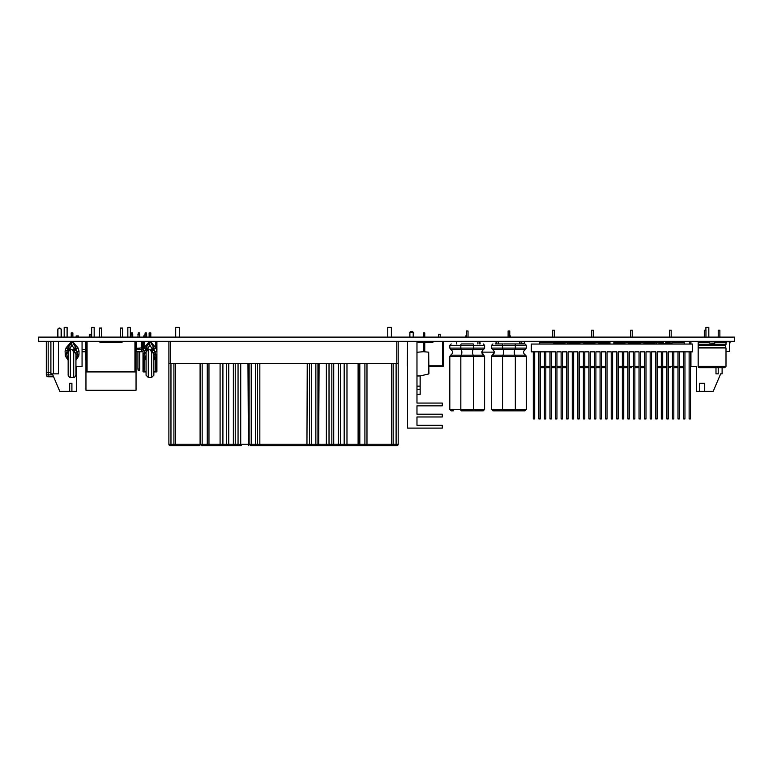 <?xml version="1.0" encoding="UTF-8"?>
<svg xmlns="http://www.w3.org/2000/svg" width="773" height="773" viewBox="0 0 773 773"><rect width="100%" height="100%" fill="white"/><g stroke="black" fill="none" stroke-linecap="round" stroke-linejoin="round"><path stroke-width="1.16" d="M734.35 337.105L38.65 337.105L38.65 341.279L734.35 341.279L734.35 337.105M725.509 341.772L726.137 341.279L725.441 341.714M728.871 341.772L726.929 341.772A0.705 0.705 0 0 1 727.606 341.279L729.403 341.279A0.705 0.705 0 0 1 730.108 341.985L729.76 343.637L729.403 341.637L726.881 341.772L728.871 341.772A0.705 0.705 0 0 1 729.577 342.478L729.577 350.749M726.002 351.599L729.577 351.599M716.929 341.289A0.705 0.705 0 0 1 717.035 341.279L718.214 341.279M729.577 346.227L729.577 342.478M727.606 341.279L729.403 341.279M572.252 351.85L568.078 351.85L568.078 418.918L566.686 418.918L566.686 351.85L562.512 351.85L562.512 418.918L561.121 418.918L561.121 351.85L556.947 351.85L556.947 418.918L555.555 418.918L555.555 351.85L531.331 351.85L531.331 344.062L692.482 344.062L692.482 351.85L668.259 351.85L668.259 418.918L666.867 418.918L666.867 351.85L662.693 351.85L662.693 418.918L661.302 418.918L661.302 351.85L657.127 351.85L657.127 418.918L655.736 418.918L655.736 351.85L651.562 351.85L651.562 418.918L650.17 418.918L650.17 351.85L645.996 351.85L645.996 418.918L644.605 418.918L644.605 351.85L640.43 351.85L640.43 418.918L639.039 418.918L639.039 351.85L634.865 351.85L634.865 418.918L633.474 418.918L633.474 351.85L629.299 351.85L629.299 418.918L627.908 418.918L627.908 351.85L623.734 351.85L623.734 418.918L622.342 418.918L622.342 351.85L618.168 351.85L618.168 418.918L616.777 418.918L616.777 351.85L612.603 351.85L612.603 418.918L611.211 418.918L611.211 351.85L607.037 351.85L607.037 418.918L605.645 418.918L605.645 351.85L601.471 351.85L601.471 418.918L600.08 418.918L600.08 351.85L595.906 351.85L595.906 418.918L594.514 418.918L594.514 351.85L590.34 351.85L590.34 418.918L588.949 418.918L588.949 351.85L584.775 351.85L584.775 418.918L583.383 418.918L583.383 351.85L579.209 351.85L579.209 418.918L577.817 418.918L577.817 351.85L573.643 351.85L573.643 418.918L572.252 418.918L572.252 351.85L568.078 351.85M577.817 351.85L573.643 351.85M611.211 351.85L607.037 351.85M616.777 351.85L612.603 351.85M650.17 351.85L645.996 351.85M655.736 351.85L651.562 351.85M672.433 351.85L672.433 418.918L673.824 418.918L673.824 351.85M677.998 351.85L677.998 418.918L679.39 418.918L679.39 351.85M683.564 351.85L683.564 418.918L684.955 418.918L684.955 351.85M689.13 351.85L689.13 418.918L690.521 418.918L690.521 351.85M549.99 351.85L549.99 418.918L551.381 418.918L551.381 351.85M544.424 351.85L544.424 418.918L545.815 418.918L545.815 351.85M538.858 351.85L538.858 418.918L540.25 418.918L540.25 351.85M533.293 351.85L533.293 418.918L534.684 418.918L534.684 351.85M416.976 416.976L416.976 425.324L416.976 416.976L442.291 416.976L442.291 414.193L416.976 414.193L416.976 405.844L416.976 414.193M407.506 341.279L407.506 428.107L442.291 428.107L442.291 425.324L416.976 425.324M416.976 341.279L416.976 403.062L442.291 403.062L442.291 405.844L416.976 405.844M409.874 332.235L413.217 332.235L412.521 331.54L410.569 331.54L409.874 332.235L409.874 337.105M659.562 342.69L658.886 342.69L659.562 341.656M660.393 342.69L661.369 342.69M667.63 342.69L668.606 342.69M669.437 342.69L670.123 342.69L669.437 341.656M660.393 341.56L661.369 341.56L660.393 341.56M668.461 341.279L667.63 341.56L668.606 341.56M669.437 341.56L672.152 341.56L671.872 343.086L670.123 343.086M658.886 342.69L662.277 343.115M666.732 343.115L670.123 343.115L669.959 344.062M658.886 343.115L659.04 344.062M668.606 341.279L669.437 341.695L669.437 343.115M668.606 341.695L668.606 343.115M666.799 343.115L666.799 341.724L667.63 341.695L667.63 343.115M661.369 341.279L662.2 341.695L662.21 343.115M661.369 341.695L661.369 343.115M658.103 341.56L660.393 341.695L660.393 343.115M659.562 341.695L659.562 343.115M644.537 342.69L643.851 342.69L644.537 341.56L639.764 341.56M645.368 342.69L646.344 342.69M647.175 342.69L648.151 342.69M648.991 342.69L649.958 342.69M650.798 342.69L651.774 342.69M652.605 342.69L653.581 342.69M654.412 342.69L655.098 342.69L654.412 341.656M644.537 341.279L647.175 341.695L647.175 343.115L655.098 343.115L654.934 344.062M647.175 341.695L648.991 341.695L648.991 343.115M648.991 341.695L650.798 341.695L650.798 343.115M650.798 341.695L652.605 341.695L652.605 343.115M652.605 341.695L654.412 341.695L654.412 343.115M655.871 341.56L654.789 341.56M643.851 342.69L647.175 343.115M643.851 343.115L644.015 344.062M653.581 341.695L653.581 343.115M651.774 341.695L651.774 343.115M649.958 341.695L649.958 343.115M648.151 341.695L648.151 343.115M646.344 341.695L646.344 343.115M645.368 341.695L645.368 343.115M644.537 341.695L644.537 343.115M653.649 341.279L645.503 341.279M629.512 342.69L628.826 342.69L629.512 341.56M630.343 342.69L631.319 342.69M632.15 342.69L633.126 342.69M633.957 342.69L634.933 342.69M635.773 342.69L636.739 342.69M637.58 342.69L638.556 342.69M639.387 342.69L640.063 342.69L639.387 341.656M630.343 341.56L632.15 341.695L632.15 343.115L640.063 343.115L639.909 344.062M632.15 341.695L633.957 341.695L633.957 343.115M633.957 341.695L635.773 341.695L635.773 343.115M635.773 341.695L637.58 341.695L637.58 343.115M637.58 341.695L630.343 341.289L630.343 343.115L632.15 343.115M628.826 342.69L630.343 343.115M628.826 343.115L628.99 344.062M638.556 341.279L639.387 341.695L639.387 343.115M638.556 341.695L638.556 343.115M636.739 341.695L636.739 343.115M634.933 341.695L634.933 343.115M633.126 341.695L633.126 343.115M631.319 341.695L631.319 343.115M624.362 342.69L625.038 342.69L624.362 341.56L630.343 341.695M629.512 341.695L629.512 343.115M599.452 342.69L598.775 342.69L599.452 341.56M600.292 342.69L601.259 342.69M602.099 342.69L603.075 342.69M603.906 342.69L604.882 342.69M605.713 342.69L606.689 342.69M607.52 342.69L608.496 342.69M609.337 342.69L610.013 342.69L609.337 341.656M600.292 341.56L602.099 341.695L602.099 343.115L610.013 343.115L609.849 344.062M602.099 341.695L603.906 341.695L603.906 343.115M603.906 341.695L605.713 341.695L605.713 343.115M605.713 341.695L607.52 341.695L607.52 343.115M607.52 341.695L600.292 341.289L600.292 343.115L602.099 343.115M613.878 341.279L609.713 341.56M598.775 342.69L600.292 343.115M598.775 343.115L598.93 344.062M608.496 341.279L609.337 341.695L609.337 343.115M608.496 341.695L608.496 343.115M606.689 341.695L606.689 343.115M604.882 341.695L604.882 343.115M603.075 341.695L603.075 343.115M601.259 341.695L601.259 343.115M594.302 342.69L594.988 342.69L594.302 341.56L600.292 341.695M599.452 341.695L599.452 343.115M569.401 342.69L568.715 342.69L569.401 341.56M570.232 342.69L571.208 342.69M572.039 342.69L573.015 342.69M573.856 342.69L574.822 342.69M575.663 342.69L576.639 342.69M577.47 342.69L578.446 342.69M579.277 342.69L579.963 342.69L579.277 341.656M570.232 341.56L572.039 341.695L572.039 343.115L579.963 343.115L579.798 344.062M572.039 341.695L573.856 341.695L573.856 343.115M573.856 341.695L575.663 341.695L575.663 343.115M575.663 341.695L577.47 341.695L577.47 343.115M577.47 341.695L570.368 341.279M585.258 341.56L579.653 341.56M568.715 342.69L572.039 343.115M568.715 343.115L568.88 344.062M578.446 341.279L579.277 341.695L579.277 343.115M578.446 341.695L578.446 343.115M576.639 341.695L576.639 343.115M574.822 341.695L574.822 343.115M573.015 341.695L573.015 343.115M571.208 341.695L571.208 343.115M569.401 341.279L570.232 341.695L570.232 343.115M569.401 341.695L569.401 343.115M614.477 342.69L613.801 342.69L614.477 341.56M615.318 342.69L616.294 342.69M617.125 342.69L618.1 342.69M618.931 342.69L619.907 342.69M620.738 342.69L621.714 342.69M622.555 342.69L623.521 342.69M615.318 341.56L617.125 341.695L617.125 343.115L625.038 343.115L624.884 344.062M617.125 341.695L618.931 341.695L618.931 343.115M618.931 341.695L620.738 341.695L620.738 343.115M620.738 341.695L622.555 341.695L622.555 343.115M622.555 341.695L615.453 341.279M613.801 342.69L617.125 343.115M613.801 343.115L613.965 344.062M623.521 341.279L624.362 341.695L624.362 343.115M623.521 341.695L623.521 343.115M621.714 341.695L621.714 343.115M619.907 341.695L619.907 343.115M618.1 341.695L618.1 343.115M616.294 341.695L616.294 343.115M614.477 341.279L615.318 341.695L615.318 343.115M614.477 341.695L614.477 343.115M584.427 342.69L583.75 342.69L584.427 341.56M585.258 342.69L586.234 342.69M587.074 342.69L588.04 342.69M588.881 342.69L589.857 342.69M590.688 342.69L591.664 342.69M592.495 342.69L593.471 342.69M583.75 342.69L594.988 343.115L594.824 344.062M583.75 343.115L583.905 344.062M593.471 341.279L594.302 341.695L594.302 343.115M593.471 341.695L593.471 343.115M592.495 341.695L592.495 343.115M591.664 341.695L591.664 343.115M590.688 341.695L590.688 343.115M589.857 341.695L589.857 343.115M588.881 341.695L588.881 343.115M588.04 341.695L588.04 343.115M587.074 341.695L587.074 343.115M586.234 341.695L586.234 343.115M585.258 341.695L585.258 343.115M584.427 341.695L584.427 343.115M554.376 342.69L553.69 342.69L554.376 341.56L555.207 341.695L555.207 343.115L564.928 343.115L564.773 344.062M555.207 342.69L556.183 342.69M557.014 342.69L557.99 342.69M558.821 342.69L559.797 342.69M560.638 342.69L561.604 342.69M562.444 342.69L563.42 342.69M564.251 342.69L564.928 342.69L564.251 341.656M555.207 341.695L557.014 341.695L557.014 343.115M557.014 341.695L558.821 341.695L558.821 343.115M558.821 341.695L560.638 341.695L560.638 343.115M560.638 341.695L562.444 341.695L562.444 343.115M562.444 341.695L535.94 341.279M568.793 341.279L564.628 341.56M553.69 342.69L555.207 343.115M553.69 343.115L553.855 344.062M563.42 341.279L564.251 341.695L564.251 343.115M563.42 341.695L563.42 343.115M561.604 341.695L561.604 343.115M559.797 341.695L559.797 343.115M557.99 341.695L557.99 343.115M556.183 341.695L556.183 343.115M554.376 341.695L554.376 343.115M122.549 337.105L122.549 328.061L120.327 328.061L120.327 337.105M101.678 337.105L101.678 328.061L99.456 328.061L99.456 337.105M416.976 375.92L420.174 375.92L420.174 394.394L420.174 389.553L420.174 394.394L420.174 389.553L420.174 394.394L420.174 389.553L420.174 394.394L416.976 394.452M428.725 373.977L428.686 352.169L428.938 373.697M424.764 342.42L424.764 341.347L424.764 342.71L424.764 341.347L423.43 341.308L423.43 351.705L428.686 352.169L424.764 351.821L424.764 341.347L424.764 342.71L424.764 341.347L424.764 342.42L424.764 341.347L424.764 342.42L432.696 342.42L424.764 342.42M416.976 352.266L423.372 351.715L423.372 341.347L423.372 342.42L423.372 341.347L423.372 342.42L418.222 342.42L423.372 342.42L418.222 342.42L423.372 342.42L423.372 341.279M424.706 351.821L424.706 342.71L423.372 342.71L423.43 341.279M416.976 386.104L420.174 386.104L420.174 375.92L420.116 386.162L420.116 375.968L416.976 375.968M420.174 386.152C420.174 379.727 420.174 379.727 420.174 386.152C420.174 392.587 420.174 392.587 420.174 386.152C420.174 392.587 420.174 392.587 420.174 386.152M420.116 394.452L420.174 389.553L416.976 389.553M420.174 375.92L428.686 373.977M424.764 337.105L424.764 332.931L423.372 332.931L423.372 337.105M423.372 342.71L424.706 342.671L424.706 341.279M100.152 342.42L99.041 341.308L85.958 341.308L85.958 390.259L136.048 390.259L136.048 341.308L122.965 341.308L121.854 342.42L100.152 342.42L121.854 342.42M99.292 341.56L122.714 341.56M91.658 337.105L91.658 327.366L94.171 327.366L91.658 327.366L91.658 337.105L91.658 327.366L94.171 327.366L91.658 327.366L91.658 337.105M127.835 337.105L127.835 327.366L130.347 327.366L127.835 327.366L127.835 337.105L127.835 327.366L130.347 327.366L127.835 327.366L127.835 337.105M521.253 341.279L521.253 343.367L524.461 343.367L520.983 343.086L521.253 341.56L524.461 341.56L524.461 343.367L524.461 341.279M709.17 341.56L709.17 343.086L709.17 341.56L709.44 343.086L714.735 343.086L714.735 341.56L709.44 341.279M709.17 343.086L714.735 343.367L714.735 341.279M670.075 343.367L672.152 343.086L671.872 341.279M662.277 343.483L662.306 341.279L662.277 343.483L663.253 343.483L662.306 343.483M663.253 341.279L666.703 341.279L666.703 343.483L666.703 341.279L667.399 341.279M665.756 341.279L665.756 343.483L666.703 343.502L663.253 343.502L663.253 341.308L661.582 341.279L662.277 341.975L662.277 341.289A0.812 0.705 45 0 0 662.258 341.279L661.611 341.308M689.613 341.279L689.342 343.086L690.936 343.367M705.962 337.105L705.962 330.158L704.3 330.158L704.3 337.105M719.876 337.105L719.876 330.158L718.214 330.158L718.214 337.105M698.174 366.334L698.174 344.623L726.002 344.623A0.502 0.502 0 0 0 725.518 345.125L725.518 347.464A0.502 0.502 0 0 0 726.002 347.966L726.002 366.334L724.61 367.726L699.565 367.726A1.391 1.391 0 0 1 698.174 366.334L726.002 366.334L724.61 367.726L714.175 367.726M698.174 347.966L726.002 347.966M698.174 344.623L698.174 342.729L709.17 342.729M715.006 342.729L726.002 342.729L726.002 344.623M709.382 341.289L699.758 341.289L698.232 342.516L709.17 342.516M715.006 342.516L725.944 342.516A1.372 1.372 0 0 1 726.002 342.729A0.696 0.696 0 0 0 726.021 342.661L726.891 341.83L726.147 341.376A0.696 0.696 0 0 0 725.586 341.85M714.793 341.289L724.417 341.289A1.672 1.672 0 0 1 725.944 342.516M554.299 337.105L554.299 330.158L552.637 330.158L552.637 337.105M565.817 367.726L562.512 367.726L565.817 367.726M561.121 367.726L556.947 367.726L561.121 367.726M555.555 367.726L551.381 367.726L555.555 367.726M549.99 367.726L545.815 367.726L549.99 367.726M541.119 367.726L544.424 367.726L540.25 367.542M539.554 344.062L539.554 342.729L553.69 342.729M564.928 342.729L567.382 342.729L567.382 344.062M541.139 341.289L539.612 342.516L553.729 342.516M564.899 342.516L567.382 342.729M593.258 337.105L593.258 330.158L591.596 330.158L591.596 337.105M604.776 367.726L601.471 367.726L605.645 367.542M600.08 367.726L595.906 367.726L600.08 367.726M594.514 367.726L590.34 367.726L594.514 367.726M588.949 367.726L584.775 367.726L588.949 367.726M580.079 367.726L583.383 367.726L579.209 367.542M594.988 342.729L598.775 342.729M579.963 342.729L583.75 342.729M594.949 342.516L598.804 342.516M579.924 342.516L583.779 342.516M671.177 337.105L671.177 330.158L669.515 330.158L669.515 337.105M670.346 367.726L668.259 367.726L670.346 367.726M666.867 367.726L662.693 367.726L666.867 367.726M661.302 367.726L657.823 367.726L661.302 367.726M682.694 367.726L679.39 367.726L682.694 367.726M677.998 367.726L673.824 367.726L677.998 367.726M656.432 344.062L656.432 342.729L658.886 342.729M672.152 342.729L684.26 342.729L684.26 344.062M658.103 342.516L658.915 342.516M672.152 342.516L684.26 342.729M671.94 341.289L682.675 341.289L684.202 342.516M632.217 330.158L632.217 337.105L632.217 330.158L630.555 330.158L630.555 337.105L630.555 330.158M631.386 367.726L629.299 367.726L631.386 367.726M627.908 367.726L623.734 367.726L627.908 367.726M622.342 367.726L618.864 367.726L622.342 367.726M643.735 367.726L640.43 367.726L643.735 367.726M639.039 367.726L634.865 367.726L639.039 367.726M625.038 342.729L628.826 342.729M640.063 342.729L643.851 342.729M625.009 342.516L628.864 342.516M640.034 342.516L643.89 342.516M726.813 341.279L726.147 341.376M658.103 341.279L658.103 342.671L655.871 342.671L655.871 341.279L656.171 341.975L657.929 341.946L658.103 341.289M656.499 342.671L657.417 342.671M657.804 341.946L656.045 341.946M656.171 341.279L657.804 341.279M726.137 341.279L725.441 341.289A0.812 0.705 135 0 0 725.441 341.289L725.654 341.502M720.996 341.279L720.32 341.279M64.178 337.105L64.178 327.366L67.106 327.366L67.106 337.105M71.908 383.302L71.908 391.37L69.676 391.37L69.676 383.302L71.908 383.302L69.676 383.302M69.676 391.37L59.801 391.37L52.342 373.842L50.892 373.842L50.892 341.279M82.064 341.279L82.064 366.605L76.498 366.605L76.498 391.37L71.908 391.37M58.41 341.279L58.41 373.842L53.395 373.842L53.395 341.279M705.894 330.158L705.894 327.366L708.822 327.366L708.822 337.105M722.108 367.726L722.108 373.842L720.658 373.842L713.199 391.37L696.502 391.37L696.502 366.605L690.936 366.605L690.936 351.85M704.715 391.37L704.715 383.302L699.7 383.302L699.7 391.37M718.214 367.726L718.214 373.842L715.982 373.842L715.982 367.726M690.936 341.279L690.936 344.062M715.982 373.842L718.214 373.842M526.336 409.458L515.32 409.458A1.391 0.512 -90 0 1 514.808 410.85A1.391 0.512 -90 0 0 515.32 409.458L515.32 356.45A1.391 0.512 -90 0 0 515.002 355.165A3.131 1.15 90 0 1 514.296 352.275A3.131 1.15 90 0 1 515.002 349.386A1.391 0.512 -90 0 0 515.32 348.101L515.32 345.318L526.336 345.318L526.336 348.101L525.476 349.386C522.954 351.309 522.954 353.232 525.476 355.165L526.336 356.45L526.336 409.458L524.944 410.85L503.078 410.85A1.391 0.512 -90 0 1 502.566 409.458L502.566 356.45A1.391 0.512 -90 0 1 502.885 355.165L492.411 355.165L494.334 352.13L481.811 352.13L484.594 356.45L473.578 356.45L473.578 409.458L473.578 356.45A1.391 0.512 -90 0 0 473.26 355.165A3.131 1.15 90 0 1 472.554 352.275A3.131 1.15 90 0 1 473.26 349.386A1.391 0.512 -90 0 0 473.578 348.101L473.578 345.318L484.594 345.318L484.594 348.101L483.734 349.386C481.212 351.309 481.212 353.232 483.734 355.165L484.594 356.45L484.594 409.458L473.578 409.458A1.391 0.512 -90 0 1 473.066 410.85A1.391 0.512 -90 0 0 473.578 409.458L460.824 409.458A1.391 0.512 -90 0 0 461.336 410.85L483.202 410.85L461.336 410.85A1.391 0.512 -90 0 1 460.824 409.458L460.824 356.45A1.391 0.512 -90 0 1 461.143 355.165A3.131 1.15 90 0 0 461.848 352.275A3.131 1.15 90 0 0 461.143 349.386A1.391 0.512 -90 0 1 460.824 348.101L460.824 345.318A1.391 0.512 -90 0 1 461.336 343.927L462.157 343.927M449.809 409.458L460.824 409.458L460.824 356.45L473.578 356.45A1.391 0.512 -90 0 0 473.26 355.165A3.131 1.15 90 0 1 472.554 352.275A3.131 1.15 90 0 1 473.26 349.386A1.391 0.512 -90 0 0 473.578 348.101L473.578 345.318A1.391 0.512 -90 0 0 473.066 343.927L461.336 343.927A1.391 0.512 -90 0 0 460.824 345.318L449.809 345.318L451.2 343.927L449.809 345.318L449.809 348.101L450.669 349.386C453.191 351.309 453.191 353.232 450.669 355.165L449.809 356.45L449.809 409.458L451.2 410.85L453.422 410.85M449.809 356.45L460.824 356.45A1.391 0.512 -90 0 1 461.143 355.165A3.131 1.15 90 0 0 461.848 352.275A3.131 1.15 90 0 0 461.143 349.386A1.391 0.512 -90 0 1 460.824 348.101L460.824 345.318L473.578 345.318A1.391 0.512 -90 0 0 473.066 343.927L472.245 343.927M466.37 337.105L466.37 330.979L468.032 330.979L468.032 337.105M522.722 410.85L503.078 410.85A1.391 0.512 -90 0 1 502.566 409.458L502.566 356.45A1.391 0.512 -90 0 1 502.885 355.165A3.131 1.15 90 0 0 503.59 352.275A3.131 1.15 90 0 0 502.885 349.386A1.391 0.512 -90 0 1 502.566 348.101L502.566 345.318A1.391 0.512 -90 0 1 503.078 343.927L495.164 343.927M526.297 356.111L525.476 355.165L526.336 356.45L525.476 355.165L526.336 356.45L525.476 355.165L526.336 356.45L525.476 355.165L526.336 356.45L525.476 355.165L502.885 355.165A3.131 1.15 90 0 0 503.59 352.275A3.131 1.15 90 0 0 502.885 349.386A1.391 0.512 -90 0 1 502.566 348.101L526.336 348.101L525.476 349.386C522.954 351.309 522.954 353.232 525.476 355.165L526.336 356.45L491.551 356.45L491.551 409.458L515.32 409.458L515.32 356.45A1.391 0.512 -90 0 0 515.002 355.165A3.131 1.15 90 0 1 514.296 352.275A3.131 1.15 90 0 1 515.002 349.386A1.391 0.512 -90 0 0 515.32 348.101L515.32 345.318A1.391 0.512 -90 0 0 514.808 343.927L503.899 343.927M503.078 343.927A1.391 0.512 -90 0 0 502.566 345.318L491.551 345.318L491.551 348.101L502.566 348.101L502.566 345.318L515.32 345.318A1.391 0.512 -90 0 0 514.808 343.927L524.944 343.927L526.336 345.318L524.944 343.927L526.336 345.318L524.944 343.927L513.987 343.927M503.078 410.85L492.942 410.85L495.164 410.85L492.942 410.85L495.164 410.85L492.942 410.85L491.551 409.458L492.942 410.85M508.112 337.105L508.112 330.979L509.774 330.979L509.774 337.105M480.98 410.85L483.202 410.85L480.98 410.85L483.202 410.85L484.594 409.458M430.542 341.279L425.942 341.279M146.068 371.919L143.565 371.919A0.56 0.56 0 0 1 143.005 371.359L143.005 341.308L149.112 341.308M150.812 341.308L156.919 341.308L156.919 371.359A0.56 0.56 0 0 1 156.359 371.919A0.56 0.56 0 0 0 156.919 371.359L155.808 371.359L155.808 357.677M153.856 371.919L156.359 371.919M428.938 366.354L442.987 366.354A0.56 0.56 0 0 0 443.547 365.793L443.547 341.308L433.808 341.308L432.696 342.42M438.542 337.105L438.542 334.351L440.204 334.351L440.204 337.105M407.506 366.16A0.56 0.56 0 0 1 407.371 365.793L407.506 341.308M416.976 341.308L418.222 342.42M428.938 365.793L442.436 365.793L442.987 366.354A0.56 0.56 0 0 0 443.547 365.793L442.436 365.793L442.436 341.308M131.043 337.105L131.043 334.351L132.705 334.351L132.705 337.105M89.301 337.105L89.301 334.351L90.963 334.351L90.963 337.105M87.069 341.308L87.069 371.359L85.958 371.359A0.56 0.56 0 0 0 86.518 371.919L135.488 371.919A0.56 0.56 0 0 0 136.048 371.359L134.937 371.359L134.937 341.308M113.235 371.919L108.771 371.919M50.892 343.367L50.477 341.279M53.588 376.76L48.177 376.76A1.875 1.875 0 0 1 46.303 374.886L46.303 341.279M57.782 337.105L57.782 329.8A1.739 1.739 0 0 1 59.521 328.061A1.739 1.739 0 0 1 61.26 329.8L61.26 337.105M50.892 372.586L48.177 372.586L48.177 374.886L52.786 374.886M46.303 372.586L48.177 372.586L48.177 341.279M130.975 337.105L131.255 332.931L132.483 332.931L132.705 334.506M132.753 337.105L132.753 334.506M137.932 369.03L138.212 370.615L139.44 370.615L139.71 369.03L137.932 369.03L137.932 351.773M137.932 349.512L137.932 348.352M137.932 337.105L138.212 332.931L139.44 332.931L139.71 334.506L137.932 334.506M139.71 369.03L139.71 351.773M139.71 349.512L139.71 348.352M139.71 337.105L139.71 334.506M144.889 335.936L145.169 332.931L146.397 332.931L146.667 334.506L144.889 334.506M146.667 337.105L146.667 334.506M142.3 341.279L142.3 347.85L136.328 348.352M136.406 348.352L136.406 341.279M141.246 348.352L141.246 341.279M142.3 347.85L143.005 348.352M152.571 347.927L155.006 351.531A1.672 0.628 180 0 0 156.919 350.923L156.919 353.995A1.672 0.628 180 0 1 156.88 354.121L155.392 354.614L154.571 358.682M153.421 352.961L155.006 351.531L155.392 353.773A1.672 0.628 0 0 0 153.856 354.392L152.213 351.715L154.397 348.865C156.136 347.386 156.156 347.164 154.445 348.198M152.213 351.715L151.634 351.329C150.204 350.72 150.204 350.266 151.634 349.985L152.658 350.082M155.392 353.773L155.392 354.614L153.856 355.242L153.856 354.392L153.856 375.234L151.634 377.456L151.634 351.329A1.672 0.995 113.7 0 0 152.696 348.816M145.237 358.595L144.532 353.367A1.672 0.628 180 0 0 143.005 353.995A1.672 0.628 180 0 0 143.044 354.121M146.068 355.242L146.068 359.986L146.068 352.749L144.532 353.367L144.918 350.304A1.672 0.628 180 0 0 143.005 350.923L144.174 347.521C145.488 346.236 149.344 341.85 149.131 341.279C149.392 344.217 150.329 346.517 151.952 348.179L151.566 350.082L152.716 350.14M145.527 348.865C143.788 347.386 143.768 347.164 145.479 348.198L147.353 347.927L147.228 348.816M146.068 351.85L148.29 349.628L148.29 377.456L146.068 375.234L146.068 351.908A1.672 0.628 180 0 1 144.532 352.527M146.329 350.816A1.672 0.638 38.3 0 1 144.918 350.304L145.991 348.594L147.266 350.082M148.358 350.082L147.972 348.179L149.962 344.932M147.585 349.744A1.672 1.015 100.1 0 1 147.353 347.927M148.29 349.628L151.634 349.985A1.672 1.015 -100.1 0 0 151.701 349.995M149.131 337.105L149.131 332.931L150.793 332.931L150.793 337.105M74.652 347.927L77.087 351.531A1.672 0.628 180 0 0 79.001 350.923L79.001 353.995A1.672 0.628 180 0 1 78.962 354.121L77.474 354.614L76.653 358.682M75.503 352.961L77.087 351.531L77.474 353.773A1.672 0.628 0 0 0 75.938 354.392L74.295 351.715L76.479 348.865C78.218 347.386 78.237 347.164 76.527 348.198M74.295 351.715L73.715 351.329C72.285 350.72 72.285 350.266 73.715 349.985L74.739 350.082M75.938 354.392L75.938 375.234L75.938 360.189L78.769 356.005L79.001 353.995M67.319 358.595L66.613 353.367A1.672 0.628 180 0 0 65.087 353.995A1.672 0.628 180 0 0 65.125 354.121M66.256 347.521L65.087 350.923L65.319 356.005L68.15 360.189M67.609 348.865C65.869 347.386 65.85 347.164 67.56 348.198L69.435 347.927L69.309 348.816M68.15 351.85L70.372 349.628L70.372 377.456C70.053 378.103 69.319 377.359 68.15 375.234L68.15 351.85L68.15 352.749L66.613 353.367L66.613 352.527L68.072 348.594L69.348 350.082M68.15 352.749L68.15 355.242M70.44 350.082L70.053 348.179L72.044 344.932M69.667 349.744A1.672 1.015 100.1 0 1 69.435 347.927M66.613 352.527A1.672 0.628 180 0 0 68.15 351.908M68.41 350.816A1.672 0.638 38.3 0 1 67 350.304A1.672 0.628 180 0 0 65.087 350.923M75.938 355.242L77.474 354.614L77.474 353.773M74.797 350.14L73.648 350.082L74.034 348.179C72.411 346.517 71.474 344.217 71.213 341.279C71.425 341.85 67.57 346.236 66.265 347.521M70.372 377.456L73.715 377.456L73.715 351.329A1.672 0.995 113.7 0 0 74.778 348.816M70.372 349.628L73.715 349.985A1.672 1.015 -100.1 0 0 73.783 349.995M71.213 337.105L71.213 332.931L72.875 332.931L72.875 337.105M465.675 337.105L465.675 335.936L466.37 335.936M510.47 337.105L510.47 335.936L509.774 335.936M496.179 343.927L496.179 341.415L495.937 343.927M479.898 343.927L479.656 341.279L479.656 343.927M76.16 337.105L76.16 335.936L78.421 335.936L78.421 337.105M82.064 351.773L85.677 351.773M145.846 337.105L145.846 335.936L143.585 335.936L143.585 337.105M136.328 351.773L141.333 351.773L141.333 349.512A2.251 2.251 0 0 0 143.005 348.778M135.855 360.005L136.048 341.318M85.677 359.542L85.677 341.743L85.958 359.967M170.273 341.279L170.273 363.542L398.192 363.542L398.192 444.243A1.391 1.391 0 0 1 396.8 445.635L394.346 445.635M168.881 341.279L168.881 444.243A1.391 1.391 0 0 0 170.273 445.635L170.968 445.635L170.273 445.635A1.391 1.391 0 0 1 170.118 445.625A1.391 1.391 0 0 0 170.273 445.635A1.391 1.391 0 0 1 170.118 445.625A1.391 1.391 0 0 0 170.273 445.635A1.391 1.391 0 0 1 170.118 445.625A1.391 1.391 0 0 0 170.273 445.635A1.391 1.391 0 0 1 170.118 445.625A1.391 1.391 0 0 0 170.273 445.635A1.391 1.391 0 0 1 168.881 444.243A1.391 1.391 0 0 0 170.273 445.635A1.391 1.391 0 0 1 168.881 444.243A1.391 1.391 0 0 0 170.273 445.635A1.391 1.391 0 0 1 168.881 444.243A1.391 1.391 0 0 0 170.273 445.635A1.391 1.391 0 0 1 168.881 444.243A1.391 1.391 0 0 0 170.273 445.635A1.391 1.391 0 0 1 170.118 445.625A1.391 1.391 0 0 0 170.273 445.635A1.391 1.391 0 0 1 170.118 445.625M170.273 363.542L168.881 363.542M398.192 341.279L398.192 363.542M398.163 444.504A1.391 1.391 0 0 1 396.8 445.635A1.391 1.391 0 0 0 398.163 444.504A1.391 1.391 0 0 1 396.8 445.635A1.391 1.391 0 0 0 398.192 444.243A1.391 1.391 0 0 1 396.8 445.635A1.391 1.391 0 0 0 398.192 444.243A1.391 1.391 0 0 1 396.8 445.635A1.391 1.391 0 0 0 398.192 444.243A1.391 1.391 0 0 1 396.8 445.635A1.391 1.391 0 0 0 398.163 444.504A1.391 1.391 0 0 1 396.8 445.635A1.391 1.391 0 0 0 398.163 444.504A1.391 1.391 0 0 1 396.8 445.635A1.391 1.391 0 0 0 398.163 444.504A1.391 1.391 0 0 1 396.8 445.635A1.391 1.391 0 0 0 398.163 444.504A1.391 1.391 0 0 1 396.8 445.635A1.391 1.391 0 0 0 398.192 444.243L398.163 444.504A1.391 1.391 0 0 1 396.8 445.635A1.391 1.391 0 0 0 398.192 444.243L396.105 444.243L396.105 445.635L250.549 445.635M365.465 445.635L364.904 445.635L364.904 444.243L359.812 444.243L359.812 445.635M338.951 445.635L348.121 445.635A1.391 1.14 90 0 1 346.98 444.243L344.169 444.243A1.391 0.734 90 0 1 343.434 445.635M344.169 363.542L344.169 444.243L240.722 444.243A1.391 0.522 90 0 0 241.234 445.635L228.122 445.635M240.722 363.542L240.722 444.243L228.75 444.243L228.75 445.635L201.608 445.635M199.27 445.635L170.968 445.635L170.968 444.243L168.881 444.243A1.391 1.391 0 0 0 170.273 445.635A1.391 1.391 0 0 1 168.881 444.243L168.91 444.504A1.391 1.391 0 0 0 169.094 444.987A1.391 1.391 0 0 1 168.91 444.504A1.391 1.391 0 0 0 169.094 444.987A1.391 1.391 0 0 1 168.91 444.504A1.391 1.391 0 0 0 169.094 444.987A1.391 1.391 0 0 1 168.91 444.504A1.391 1.391 0 0 0 169.094 444.987A1.391 1.391 0 0 1 168.91 444.504A1.391 1.391 0 0 0 169.094 444.987A1.391 1.391 0 0 1 168.91 444.504A1.391 1.391 0 0 0 169.094 444.987M179.065 445.635L173.915 445.635L173.915 444.243L170.968 444.243L170.968 363.542L173.915 363.542L173.915 444.243L175.394 444.243A1.391 0.986 90 0 1 174.408 445.635L175.858 445.635M183.597 445.635L187.414 445.635M207.831 445.635L218.952 445.635A1.391 1.14 90 0 0 220.092 444.243L208.971 444.243A1.391 1.14 90 0 1 207.831 445.635M222.904 363.542L222.904 444.243L228.75 444.243L228.75 363.542L233.349 363.542L233.349 445.635L236.789 445.635A1.391 1.266 90 0 0 238.055 444.243L238.055 363.542M251.215 445.635L251.215 363.542L255.573 363.542L255.573 445.635L256.211 445.635A1.391 1.275 90 0 0 257.496 444.243L257.496 363.542M259.834 363.542L259.834 444.243L260.124 445.635L275.188 445.635M307.239 363.542L306.949 445.635L310.862 445.635A1.391 1.275 90 0 1 309.577 444.243L309.577 363.542M317.867 444.243L316.553 445.635L330.284 445.635A1.391 1.266 90 0 1 329.018 444.243L329.018 363.542M391.679 363.542L391.679 444.243L396.105 444.243L396.105 363.542L393.157 363.542L393.157 445.635M392.665 445.635A1.391 0.986 90 0 1 391.679 444.243L364.904 444.243L364.904 363.542L359.812 363.542L359.812 444.243L358.102 444.243A1.391 1.14 90 0 0 359.242 445.635M338.323 445.635L338.323 363.542L333.723 363.542L333.723 445.635M315.857 445.635L315.857 363.542L311.5 363.542L311.5 445.635M208.971 363.542L208.971 444.243L207.261 444.243L207.261 363.542L202.168 363.542L202.168 445.635M179.317 337.105L179.317 327.366L175.703 327.366L175.703 337.105M391.37 337.105L391.37 327.366L387.756 327.366L387.756 337.105M660.393 341.656L661.369 341.656M667.63 341.656L668.606 341.656M668.606 341.753L669.437 341.753M668.606 343.057L669.437 343.057M666.799 341.753L667.63 341.753M666.799 343.057L667.63 343.057M661.369 341.753L662.21 341.753M661.369 343.057L662.21 343.057M659.562 341.753L660.393 341.753M659.562 343.057L660.393 343.057M645.368 341.656L646.344 341.656M647.175 341.656L648.151 341.656M648.991 341.656L649.958 341.656M650.798 341.656L651.774 341.656M652.605 341.656L653.581 341.656M653.581 341.753L654.412 341.753M653.581 343.057L654.412 343.057M651.774 341.753L652.605 341.753M651.774 343.057L652.605 343.057M649.958 341.753L650.798 341.753M649.958 343.057L650.798 343.057M648.151 341.753L648.991 341.753M648.151 343.057L648.991 343.057M646.344 341.753L647.175 341.753M646.344 343.057L647.175 343.057M644.537 341.753L645.368 341.753M644.537 343.057L645.368 343.057M630.343 341.656L631.319 341.656M632.15 341.656L633.126 341.656M633.957 341.656L634.933 341.656M635.773 341.656L636.739 341.656M637.58 341.656L638.556 341.656M638.556 341.753L639.387 341.753M638.556 343.057L639.387 343.057M636.739 341.753L637.58 341.753M636.739 343.057L637.58 343.057M634.933 341.753L635.773 341.753M634.933 343.057L635.773 343.057M633.126 341.753L633.957 341.753M633.126 343.057L633.957 343.057M631.319 341.753L632.15 341.753M631.319 343.057L632.15 343.057M629.512 341.753L630.343 341.753M629.512 343.057L630.343 343.057M600.292 341.656L601.259 341.656M602.099 341.656L603.075 341.656M603.906 341.656L604.882 341.656M605.713 341.656L606.689 341.656M607.52 341.656L608.496 341.656M608.496 341.753L609.337 341.753M608.496 343.057L609.337 343.057M606.689 341.753L607.52 341.753M606.689 343.057L607.52 343.057M604.882 341.753L605.713 341.753M604.882 343.057L605.713 343.057M603.075 341.753L603.906 341.753M603.075 343.057L603.906 343.057M601.259 341.753L602.099 341.753M601.259 343.057L602.099 343.057M599.452 341.753L600.292 341.753M599.452 343.057L600.292 343.057M570.232 341.656L571.208 341.656M572.039 341.656L573.015 341.656M573.856 341.656L574.822 341.656M575.663 341.656L576.639 341.656M577.47 341.656L578.446 341.656M578.446 341.753L579.277 341.753M578.446 343.057L579.277 343.057M576.639 341.753L577.47 341.753M576.639 343.057L577.47 343.057M574.822 341.753L575.663 341.753M574.822 343.057L575.663 343.057M573.015 341.753L573.856 341.753M573.015 343.057L573.856 343.057M571.208 341.753L572.039 341.753M571.208 343.057L572.039 343.057M569.401 341.753L570.232 341.753M569.401 343.057L570.232 343.057M615.318 341.656L616.294 341.656M617.125 341.656L618.1 341.656M618.931 341.656L619.907 341.656M620.738 341.656L621.714 341.656M622.555 341.656L623.521 341.656M623.521 341.753L624.362 341.753M623.521 343.057L624.362 343.057M621.714 341.753L622.555 341.753M621.714 343.057L622.555 343.057M619.907 341.753L620.738 341.753M619.907 343.057L620.738 343.057M618.1 341.753L618.931 341.753M618.1 343.057L618.931 343.057M616.294 341.753L617.125 341.753M616.294 343.057L617.125 343.057M614.477 341.753L615.318 341.753M614.477 343.057L615.318 343.057M585.258 341.656L586.234 341.656M587.074 341.656L588.04 341.656M588.881 341.656L589.857 341.656M590.688 341.656L591.664 341.656M592.495 341.656L593.471 341.656M593.471 341.753L594.302 341.753M593.471 343.057L594.302 343.057M591.664 341.753L592.495 341.753M591.664 343.057L592.495 343.057M589.857 341.753L590.688 341.753M589.857 343.057L590.688 343.057M588.04 341.753L588.881 341.753M588.04 343.057L588.881 343.057M586.234 341.753L587.074 341.753M586.234 343.057L587.074 343.057M584.427 341.753L585.258 341.753M584.427 343.057L585.258 343.057M555.207 341.656L556.183 341.656M557.014 341.656L557.99 341.656M558.821 341.656L559.797 341.656M560.638 341.656L561.604 341.656M562.444 341.656L563.42 341.656M563.42 341.753L564.251 341.753M563.42 343.057L564.251 343.057M561.604 341.753L562.444 341.753M561.604 343.057L562.444 343.057M559.797 341.753L560.638 341.753M559.797 343.057L560.638 343.057M557.99 341.753L558.821 341.753M557.99 343.057L558.821 343.057M556.183 341.753L557.014 341.753M556.183 343.057L557.014 343.057M554.376 341.753L555.207 341.753M554.376 343.057L555.207 343.057M416.976 394.394L420.174 394.394M416.976 389.495L420.116 389.495L420.116 386.162L416.976 386.162M423.43 332.931L423.43 337.105M424.706 337.105L424.706 332.931M690.936 341.56L689.613 341.56L689.613 343.086L690.936 343.086M698.657 347.464L725.518 347.464M698.657 345.125L725.518 345.125M551.381 366.334L555.555 366.334M556.947 366.334L561.121 366.334M562.512 366.334L566.686 366.334M540.25 366.334L544.424 366.334M545.815 366.334L549.99 366.334M590.34 366.334L594.514 366.334M595.906 366.334L600.08 366.334M601.471 366.334L605.645 366.334M579.209 366.334L583.383 366.334M584.775 366.334L588.949 366.334M657.127 366.334L661.302 366.334M662.693 366.334L666.867 366.334M668.259 366.334L672.433 366.334M673.824 366.334L677.998 366.334M679.39 366.334L683.564 366.334M618.168 366.334L622.342 366.334M623.734 366.334L627.908 366.334M629.299 366.334L633.474 366.334M634.865 366.334L639.039 366.334M640.43 366.334L644.605 366.334M656.171 341.492L657.804 341.492M483.734 355.165L481.811 352.13L483.734 355.165L450.669 355.165C453.191 353.232 453.191 351.309 450.669 349.386C453.191 351.309 453.191 353.232 450.669 355.165C453.191 353.232 453.191 351.309 450.669 349.386L483.734 349.386M484.594 348.101L449.809 348.101L450.669 349.386M477.83 343.927L477.917 341.56L456.833 341.279M456.572 341.56L456.572 343.927M525.485 349.377L526.336 348.101L525.476 349.386L526.336 348.101L525.476 349.386L526.336 348.101L525.476 349.386L526.336 348.101L525.476 349.386L526.336 348.101L525.476 349.386L526.336 348.101L525.476 349.386L526.336 348.101L525.476 349.386L492.411 349.386C494.933 351.309 494.933 353.232 492.411 355.165L491.551 356.45M519.572 343.927L519.659 341.56L498.575 341.279M498.314 341.56L498.314 343.927M155.808 347.599L155.808 341.308M143.565 371.919A0.56 0.56 0 0 1 143.005 371.359L144.116 371.359L144.116 357.677M144.116 347.599L144.116 341.308M144.116 371.919L144.116 371.359L146.068 371.359M153.856 371.359L155.808 371.359L155.808 371.919M87.069 371.919L87.069 371.359L134.937 371.359L134.937 371.919M135.488 371.919A0.56 0.56 0 0 0 136.048 371.359M57.917 329.8L57.782 329.8A1.739 1.739 0 0 1 59.521 328.061A1.739 1.739 0 0 1 61.26 329.8L61.125 337.105L61.125 329.8A1.604 1.604 0 0 0 59.521 328.196A1.604 1.604 0 0 0 57.917 329.8L57.917 337.105M48.177 376.76L48.177 374.886L46.303 374.886M154.397 348.865L149.962 341.279M145.479 348.198L149.373 343.222M76.479 348.865L72.044 341.279M67.56 348.198L71.454 343.222M496.411 343.927L496.411 341.279M480.139 343.927L479.898 341.415M396.8 341.279L396.8 363.542M398.192 444.243A1.391 1.391 0 0 1 396.8 445.635A1.391 1.391 0 0 0 398.192 444.243A1.391 1.391 0 0 1 396.8 445.635L398.192 444.243M358.102 363.542L358.102 444.243L346.98 444.243L346.98 363.542M331.839 363.542L331.839 444.243A1.391 1.266 90 0 0 333.095 445.635M326.351 363.542L326.351 444.243A1.391 0.522 90 0 1 325.839 445.635M319.104 363.542L318.669 445.635M250.52 445.635L249.206 444.243M247.969 363.542L248.404 445.635M235.234 363.542L235.234 444.243A1.391 1.266 90 0 1 233.977 445.635M220.092 363.542L220.092 444.243L222.904 444.243A1.391 0.734 90 0 0 223.639 445.635M175.394 363.542L175.394 444.243L207.261 444.243L207.261 445.635M413.217 332.235L413.217 337.105M94.171 327.366L94.171 337.105L94.171 327.366M130.347 327.366L130.347 337.105L130.347 327.366M566.686 367.542L565.991 367.726M565.797 341.289L567.324 342.516M657.127 367.542L657.823 367.726M683.564 367.542L682.868 367.726M618.168 367.542L618.864 367.726M644.605 367.542L643.909 367.726M484.594 345.318L483.202 343.927M477.917 341.56L477.917 343.927M456.485 341.56L456.485 343.927M491.551 345.318L492.942 343.927M491.551 348.101L492.411 349.386M519.379 341.279L519.659 343.927M498.227 341.56L498.227 343.927M491.686 355.86L491.551 356.353L491.686 355.86M449.809 345.318L451.2 343.927L449.809 345.318M525.476 355.165L526.336 356.45M494.334 352.13L492.411 355.165M153.856 360.189L156.687 356.005L156.919 353.995M156.919 350.923L155.75 347.521C154.436 346.236 150.58 341.85 150.793 341.279M146.068 360.189L143.237 356.005L143.005 350.923M148.29 377.456L151.634 377.456M79.001 350.923L77.831 347.521C76.517 346.236 72.662 341.85 72.875 341.279M73.715 377.456C73.986 378.132 74.72 377.388 75.938 375.234M495.937 341.56L480.139 341.56M85.677 349.512L82.064 349.512M141.333 351.773L143.005 351.454M141.333 349.512L136.328 349.512M366.982 363.542L366.982 444.243L365.59 445.635M340.41 363.542L340.41 444.243L339.018 445.635M168.881 444.243L170.273 445.635M226.663 363.542L226.663 444.243L228.054 445.635M200.091 363.542L200.091 444.243L201.482 445.635M317.945 444.243L317.945 363.542M249.128 444.243L249.128 363.542"/></g></svg>
